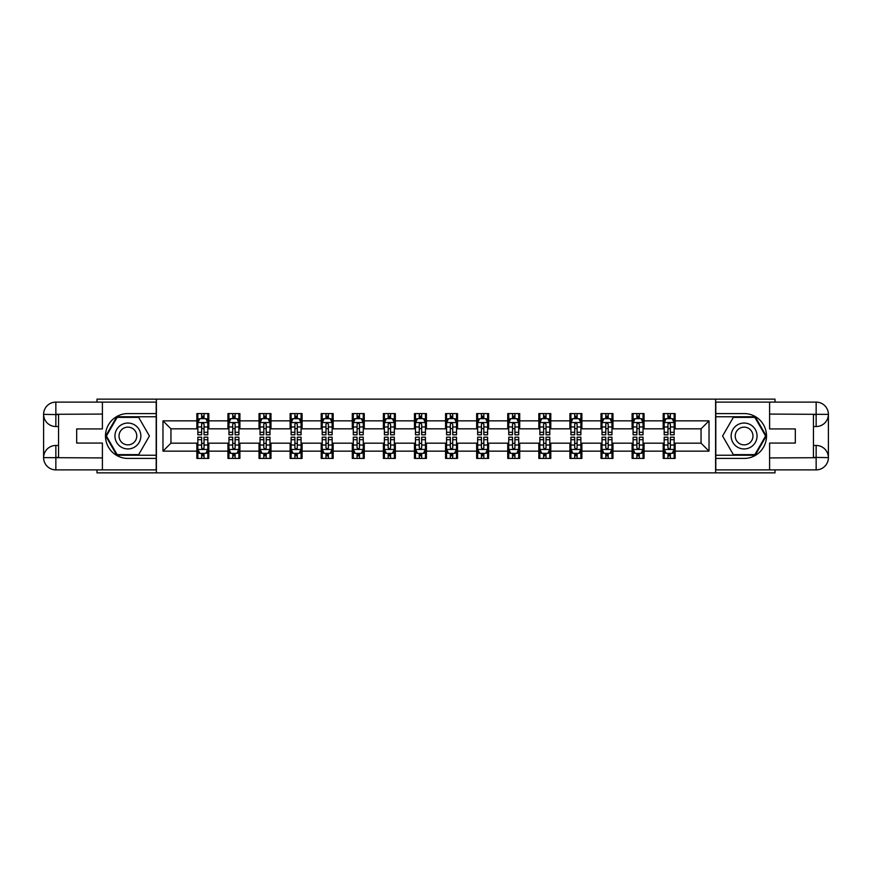 <?xml version="1.0" encoding="UTF-8"?>
<svg xmlns="http://www.w3.org/2000/svg" width="872" height="872" viewBox="0 0 872 872"><rect width="100%" height="100%" fill="white"/><g stroke="black" fill="none" stroke-linecap="round" stroke-linejoin="round"><path stroke-width="1.31" d="M97.01 469.877L97.01 472.864L774.99 472.864L774.99 469.877M774.99 402.123L774.99 399.136L715.607 399.136L715.607 472.864M715.607 399.136L97.01 399.136L97.01 402.123M156.393 472.864L156.393 399.136M675.146 420.849L675.146 413.579L663.189 413.579L663.189 420.849L644.059 420.849L644.059 413.579L632.102 413.579L632.102 420.849L612.972 420.849L612.972 413.579L601.015 413.579L601.015 420.849L581.875 420.849L581.875 413.579L569.917 413.579L569.917 420.849L550.788 420.849L550.788 413.579L538.831 413.579L538.831 420.849L519.701 420.849L519.701 413.579L507.744 413.579L507.744 420.849L488.614 420.849L488.614 413.579L476.657 413.579L476.657 420.849L457.528 420.849L457.528 413.579L445.57 413.579L445.57 420.849L426.43 420.849L426.43 413.579L414.473 413.579L414.473 420.849L395.343 420.849L395.343 413.579L383.386 413.579L383.386 420.849L364.256 420.849L364.256 413.579L352.299 413.579L352.299 420.849L333.169 420.849L333.169 413.579L321.212 413.579L321.212 420.849L302.083 420.849L302.083 413.579L290.125 413.579L290.125 420.849L270.985 420.849L270.985 413.579L259.028 413.579L259.028 420.849L239.898 420.849L239.898 413.579L227.941 413.579L227.941 420.849L208.811 420.849L208.811 413.579L196.854 413.579L196.854 420.849L162.977 420.849L162.977 451.151L170.945 443.172L196.854 443.172L196.854 458.421L208.811 458.421L208.811 443.172L227.941 443.172L227.941 458.421L239.898 458.421L239.898 443.172L259.028 443.172L259.028 458.421L270.985 458.421L270.985 443.172L290.125 443.172L290.125 458.421L302.083 458.421L302.083 443.172L321.212 443.172L321.212 458.421L333.169 458.421L333.169 443.172L352.299 443.172L352.299 458.421L364.256 458.421L364.256 443.172L383.386 443.172L383.386 458.421L395.343 458.421L395.343 443.172L414.473 443.172L414.473 458.421L426.43 458.421L426.43 443.172L445.57 443.172L445.57 458.421L457.528 458.421L457.528 443.172L476.657 443.172L476.657 458.421L488.614 458.421L488.614 443.172L507.744 443.172L507.744 458.421L519.701 458.421L519.701 443.172L538.831 443.172L538.831 458.421L550.788 458.421L550.788 443.172L569.917 443.172L569.917 458.421L581.875 458.421L581.875 443.172L601.015 443.172L601.015 458.421L612.972 458.421L612.972 443.172L632.102 443.172L632.102 458.421L644.059 458.421L644.059 443.172L663.189 443.172L663.189 458.421L675.146 458.421L675.146 443.172L701.055 443.172L701.055 428.828L675.146 428.828L675.146 420.849L709.023 420.849L709.023 451.151L675.146 451.151M663.189 451.151L644.059 451.151M632.102 451.151L612.972 451.151M601.015 451.151L581.875 451.151M569.917 451.151L550.788 451.151M538.831 451.151L519.701 451.151M507.744 451.151L488.614 451.151M476.657 451.151L457.528 451.151M445.57 451.151L426.43 451.151M414.473 451.151L395.343 451.151M383.386 451.151L364.256 451.151M352.299 451.151L333.169 451.151M321.212 451.151L302.083 451.151M290.125 451.151L270.985 451.151M259.028 451.151L239.898 451.151M227.941 451.151L208.811 451.151M196.854 451.151L162.977 451.151M663.189 420.849L663.189 428.828L644.059 428.828L644.059 420.849M632.102 420.849L632.102 428.828L612.972 428.828L612.972 420.849M601.015 420.849L601.015 428.828L581.875 428.828L581.875 420.849M569.917 420.849L569.917 428.828L550.788 428.828L550.788 420.849M538.831 420.849L538.831 428.828L519.701 428.828L519.701 420.849M507.744 420.849L507.744 428.828L488.614 428.828L488.614 420.849M476.657 420.849L476.657 428.828L457.528 428.828L457.528 420.849M445.57 420.849L445.57 428.828L426.43 428.828L426.43 420.849M414.473 420.849L414.473 428.828L395.343 428.828L395.343 420.849M383.386 420.849L383.386 428.828L364.256 428.828L364.256 420.849M352.299 420.849L352.299 428.828L333.169 428.828L333.169 420.849M321.212 420.849L321.212 428.828L302.083 428.828L302.083 420.849M290.125 420.849L290.125 428.828L270.985 428.828L270.985 420.849M259.028 420.849L259.028 428.828L239.898 428.828L239.898 420.849M227.941 420.849L227.941 428.828L208.811 428.828L208.811 420.849M196.854 420.849L196.854 428.828L170.945 428.828L162.977 420.849M170.945 428.828L170.945 443.172M709.023 451.151L701.055 443.172M701.055 428.828L709.023 420.849M196.854 418.56L197.846 418.56M201.639 418.56L204.026 418.56M207.819 418.56L208.811 418.56M196.854 428.632L197.846 428.632M201.639 428.632L204.026 428.632M207.819 428.632L208.811 428.632M196.854 443.368L197.846 443.368M201.639 443.368L204.026 443.368M207.819 443.368L208.811 443.368M196.854 453.44L197.846 453.44M201.639 453.44L204.026 453.44M207.819 453.44L208.811 453.44M227.941 443.368L228.944 443.368M232.726 443.368L235.113 443.368M238.906 443.368L239.898 443.368M227.941 453.44L228.944 453.44M232.726 453.44L235.113 453.44M238.906 453.44L239.898 453.44M227.941 418.56L228.944 418.56M232.726 418.56L235.113 418.56M238.906 418.56L239.898 418.56M227.941 428.632L228.944 428.632M232.726 428.632L235.113 428.632M238.906 428.632L239.898 428.632M259.028 443.368L260.03 443.368M263.813 443.368L266.211 443.368M269.993 443.368L270.985 443.368M259.028 453.44L260.03 453.44M263.813 453.44L266.211 453.44M269.993 453.44L270.985 453.44M259.028 418.56L260.03 418.56M263.813 418.56L266.211 418.56M269.993 418.56L270.985 418.56M259.028 428.632L260.03 428.632M263.813 428.632L266.211 428.632M269.993 428.632L270.985 428.632M290.125 443.368L291.117 443.368M294.9 443.368L297.298 443.368M301.08 443.368L302.083 443.368M290.125 453.44L291.117 453.44M294.9 453.44L297.298 453.44M301.08 453.44L302.083 453.44M290.125 418.56L291.117 418.56M294.9 418.56L297.298 418.56M301.08 418.56L302.083 418.56M290.125 428.632L291.117 428.632M294.9 428.632L297.298 428.632M301.08 428.632L302.083 428.632M321.212 443.368L322.204 443.368M325.997 443.368L328.384 443.368M332.167 443.368L333.169 443.368M321.212 453.44L322.204 453.44M325.997 453.44L328.384 453.44M332.167 453.44L333.169 453.44M321.212 418.56L322.204 418.56M325.997 418.56L328.384 418.56M332.167 418.56L333.169 418.56M321.212 428.632L322.204 428.632M325.997 428.632L328.384 428.632M332.167 428.632L333.169 428.632M352.299 443.368L353.291 443.368M357.084 443.368L359.471 443.368M363.264 443.368L364.256 443.368M352.299 453.44L353.291 453.44M357.084 453.44L359.471 453.44M363.264 453.44L364.256 453.44M352.299 418.56L353.291 418.56M357.084 418.56L359.471 418.56M363.264 418.56L364.256 418.56M352.299 428.632L353.291 428.632M357.084 428.632L359.471 428.632M363.264 428.632L364.256 428.632M383.386 443.368L384.389 443.368M388.171 443.368L390.558 443.368M394.351 443.368L395.343 443.368M383.386 453.44L384.389 453.44M388.171 453.44L390.558 453.44M394.351 453.44L395.343 453.44M383.386 418.56L384.389 418.56M388.171 418.56L390.558 418.56M394.351 418.56L395.343 418.56M383.386 428.632L384.389 428.632M388.171 428.632L390.558 428.632M394.351 428.632L395.343 428.632M414.473 443.368L415.475 443.368M419.258 443.368L421.656 443.368M425.438 443.368L426.43 443.368M414.473 453.44L415.475 453.44M419.258 453.44L421.656 453.44M425.438 453.44L426.43 453.44M414.473 418.56L415.475 418.56M419.258 418.56L421.656 418.56M425.438 418.56L426.43 418.56M414.473 428.632L415.475 428.632M419.258 428.632L421.656 428.632M425.438 428.632L426.43 428.632M445.57 443.368L446.562 443.368M450.344 443.368L452.742 443.368M456.525 443.368L457.528 443.368M445.57 453.44L446.562 453.44M450.344 453.44L452.742 453.44M456.525 453.44L457.528 453.44M445.57 418.56L446.562 418.56M450.344 418.56L452.742 418.56M456.525 418.56L457.528 418.56M445.57 428.632L446.562 428.632M450.344 428.632L452.742 428.632M456.525 428.632L457.528 428.632M476.657 443.368L477.649 443.368M481.442 443.368L483.829 443.368M487.612 443.368L488.614 443.368M476.657 453.44L477.649 453.44M481.442 453.44L483.829 453.44M487.612 453.44L488.614 453.44M476.657 418.56L477.649 418.56M481.442 418.56L483.829 418.56M487.612 418.56L488.614 418.56M476.657 428.632L477.649 428.632M481.442 428.632L483.829 428.632M487.612 428.632L488.614 428.632M507.744 443.368L508.736 443.368M512.529 443.368L514.916 443.368M518.709 443.368L519.701 443.368M507.744 453.44L508.736 453.44M512.529 453.44L514.916 453.44M518.709 453.44L519.701 453.44M507.744 418.56L508.736 418.56M512.529 418.56L514.916 418.56M518.709 418.56L519.701 418.56M507.744 428.632L508.736 428.632M512.529 428.632L514.916 428.632M518.709 428.632L519.701 428.632M538.831 443.368L539.833 443.368M543.616 443.368L546.003 443.368M549.796 443.368L550.788 443.368M538.831 453.44L539.833 453.44M543.616 453.44L546.003 453.44M549.796 453.44L550.788 453.44M538.831 418.56L539.833 418.56M543.616 418.56L546.003 418.56M549.796 418.56L550.788 418.56M538.831 428.632L539.833 428.632M543.616 428.632L546.003 428.632M549.796 428.632L550.788 428.632M569.917 443.368L570.92 443.368M574.702 443.368L577.101 443.368M580.883 443.368L581.875 443.368M569.917 453.44L570.92 453.44M574.702 453.44L577.101 453.44M580.883 453.44L581.875 453.44M569.917 418.56L570.92 418.56M574.702 418.56L577.101 418.56M580.883 418.56L581.875 418.56M569.917 428.632L570.92 428.632M574.702 428.632L577.101 428.632M580.883 428.632L581.875 428.632M601.015 443.368L602.007 443.368M605.789 443.368L608.187 443.368M611.97 443.368L612.972 443.368M601.015 453.44L602.007 453.44M605.789 453.44L608.187 453.44M611.97 453.44L612.972 453.44M601.015 418.56L602.007 418.56M605.789 418.56L608.187 418.56M611.97 418.56L612.972 418.56M601.015 428.632L602.007 428.632M605.789 428.632L608.187 428.632M611.97 428.632L612.972 428.632M632.102 443.368L633.094 443.368M636.887 443.368L639.274 443.368M643.056 443.368L644.059 443.368M632.102 453.44L633.094 453.44M636.887 453.44L639.274 453.44M643.056 453.44L644.059 453.44M632.102 418.56L633.094 418.56M636.887 418.56L639.274 418.56M643.056 418.56L644.059 418.56M632.102 428.632L633.094 428.632M636.887 428.632L639.274 428.632M643.056 428.632L644.059 428.632M663.189 443.368L664.181 443.368M667.974 443.368L670.361 443.368M674.154 443.368L675.146 443.368M663.189 453.44L664.181 453.44M667.974 453.44L670.361 453.44M674.154 453.44L675.146 453.44M663.189 418.56L664.181 418.56M667.974 418.56L670.361 418.56M674.154 418.56L675.146 418.56M663.189 428.632L664.181 428.632M667.974 428.632L670.361 428.632M674.154 428.632L675.146 428.632M204.026 416.173L201.639 416.173M207.819 432.305L204.026 432.305L204.026 434.801L207.819 434.801L207.819 422.648L205.825 418.658L199.841 418.658L197.846 422.648L197.846 434.801L201.639 434.801L201.639 432.305L197.846 432.305M197.846 422.648L197.846 413.579M207.819 422.648L207.819 413.579M201.639 418.658L201.639 413.579M204.026 413.579L204.026 418.658M204.026 432.305L204.026 424.141L202.707 422.953L201.65 423.977L201.639 432.305M201.639 455.827L204.026 455.827M197.846 439.695L201.639 439.695L201.639 437.199L197.846 437.199L197.846 449.353L199.841 453.342L205.825 453.342L207.819 449.353L207.819 437.199L204.026 437.199L204.026 439.695L207.819 439.695M207.819 449.353L207.819 458.421M197.846 449.353L197.846 458.421M204.026 453.342L204.026 458.421M201.639 458.421L201.639 453.342M201.639 439.695L201.639 447.859L202.958 449.047L204.015 448.023L204.026 439.695M134.375 424.784A12.949 12.949 0 0 0 116.684 429.525A12.949 12.949 0 0 0 121.426 447.216A12.949 12.949 0 0 0 139.117 442.475A12.949 12.949 0 0 0 134.375 424.784M132.337 428.316A8.873 8.873 0 0 0 120.216 431.564A8.873 8.873 0 0 0 123.464 443.685A8.873 8.873 0 0 0 135.574 440.436A8.873 8.873 0 0 0 132.337 428.316M138.659 454.628L117.142 454.628L106.384 436L117.142 417.372L138.659 417.372L149.417 436L138.659 454.628M750.574 424.784A12.949 12.949 0 0 0 732.883 429.525A12.949 12.949 0 0 0 737.625 447.216A12.949 12.949 0 0 0 755.316 442.475A12.949 12.949 0 0 0 750.574 424.784M748.536 428.316A8.873 8.873 0 0 0 736.426 431.564A8.873 8.873 0 0 0 739.663 443.685A8.873 8.873 0 0 0 751.784 440.436A8.873 8.873 0 0 0 748.536 428.316M754.858 454.628L733.341 454.628L722.583 436L733.341 417.372L754.858 417.372L765.616 436L754.858 454.628M58.544 426.539L55.852 426.539A12.252 12.252 0 0 1 43.6 414.374A12.252 12.252 0 0 1 55.852 402.123L156.197 402.123L156.197 413.579L127.901 413.579A22.421 22.421 0 0 0 105.479 436A22.421 22.421 0 0 0 127.901 458.421L156.197 458.421L156.197 469.877L55.852 469.877A12.252 12.252 0 0 1 43.6 457.626A12.252 12.252 0 0 1 55.852 445.461L58.544 445.461M156.197 458.421L156.197 413.579M102.395 402.123L102.395 428.926L76.681 428.926L76.681 443.074L102.395 443.074L102.395 469.877M55.852 426.539A12.252 12.252 0 0 1 43.6 414.374L55.852 414.582L55.852 426.539A12.252 12.252 0 0 1 43.6 414.374L43.6 457.626L102.395 457.92M55.852 457.92L55.852 469.877A12.252 12.252 0 0 1 43.6 457.626A12.252 12.252 0 0 1 55.852 445.461L55.852 457.418L58.544 457.418L58.544 414.582L55.852 414.582M156.197 416.772L116.794 416.772L105.697 436L116.794 455.228L156.197 455.228M813.456 445.461L816.148 445.461A12.252 12.252 0 0 1 828.4 457.626A12.252 12.252 0 0 1 816.148 469.877L715.803 469.877L715.803 458.421L744.099 458.421A22.421 22.421 0 0 0 766.521 436A22.421 22.421 0 0 0 744.099 413.579L715.803 413.579L715.803 402.123L816.148 402.123A12.252 12.252 0 0 1 828.4 414.374A12.252 12.252 0 0 1 816.148 426.539L813.456 426.539M715.803 413.579L715.803 458.421M769.605 469.877L769.605 443.074L795.319 443.074L795.319 428.926L769.605 428.926L769.605 402.123M816.148 445.461A12.252 12.252 0 0 1 828.4 457.626L816.148 457.418L816.148 445.461A12.252 12.252 0 0 1 828.4 457.626L828.4 414.374L769.605 414.08M816.148 414.08L816.148 402.123A12.252 12.252 0 0 1 828.4 414.374A12.252 12.252 0 0 1 816.148 426.539L816.148 414.582L813.456 414.582L813.456 457.418L816.148 457.418M715.803 455.228L755.207 455.228L766.303 436L755.207 416.772L715.803 416.772M235.113 416.173L232.726 416.173M238.906 432.305L235.113 432.305L235.113 434.801L238.906 434.801L238.906 422.648L236.912 418.658L230.927 418.658L228.944 422.648L228.944 434.801L232.726 434.801L232.726 432.305L228.944 432.305M228.944 422.648L228.944 413.579M238.906 422.648L238.906 413.579M232.726 418.658L232.726 413.579M235.113 413.579L235.113 418.658M235.113 432.305L235.113 424.141L233.794 422.953L232.737 423.977L232.726 432.305M266.211 416.173L263.813 416.173M269.993 432.305L266.211 432.305L266.211 434.801L269.993 434.801L269.993 422.648L267.998 418.658L262.025 418.658L260.03 422.648L260.03 434.801L263.813 434.801L263.813 432.305L260.03 432.305M260.03 422.648L260.03 413.579M269.993 422.648L269.993 413.579M263.813 418.658L263.813 413.579M266.211 413.579L266.211 418.658M266.211 432.305L266.211 424.141L264.881 422.953L263.824 423.977L263.813 432.305M232.726 455.827L235.113 455.827M228.944 439.695L232.726 439.695L232.726 437.199L228.944 437.199L228.944 449.353L230.927 453.342L236.912 453.342L238.906 449.353L238.906 437.199L235.113 437.199L235.113 439.695L238.906 439.695M238.906 449.353L238.906 458.421M228.944 449.353L228.944 458.421M235.113 453.342L235.113 458.421M232.726 458.421L232.726 453.342M232.726 439.695L232.726 447.859L234.045 449.047L235.102 448.023L235.113 439.695M263.813 455.827L266.211 455.827M260.03 439.695L263.813 439.695L263.813 437.199L260.03 437.199L260.03 449.353L262.025 453.342L267.998 453.342L269.993 449.353L269.993 437.199L266.211 437.199L266.211 439.695L269.993 439.695M269.993 449.353L269.993 458.421M260.03 449.353L260.03 458.421M266.211 453.342L266.211 458.421M263.813 458.421L263.813 453.342M263.813 439.695L263.813 447.859L265.132 449.047L266.2 448.023L266.211 439.695M297.298 416.173L294.9 416.173M301.08 432.305L297.298 432.305L297.298 434.801L301.08 434.801L301.08 422.648L299.085 418.658L293.112 418.658L291.117 422.648L291.117 434.801L294.9 434.801L294.9 432.305L291.117 432.305M291.117 422.648L291.117 413.579M301.08 422.648L301.08 413.579M294.9 418.658L294.9 413.579M297.298 413.579L297.298 418.658M297.298 432.305L297.298 424.141L295.979 422.953L294.91 423.977L294.9 432.305M328.384 416.173L325.997 416.173M332.167 432.305L328.384 432.305L328.384 434.801L332.167 434.801L332.167 422.648L330.183 418.658L324.199 418.658L322.204 422.648L322.204 434.801L325.997 434.801L325.997 432.305L322.204 432.305M322.204 422.648L322.204 413.579M332.167 422.648L332.167 413.579M325.997 418.658L325.997 413.579M328.384 413.579L328.384 418.658M328.384 432.305L328.384 424.141L327.065 422.953L326.008 423.977L325.997 432.305M359.471 416.173L357.084 416.173M363.264 432.305L359.471 432.305L359.471 434.801L363.264 434.801L363.264 422.648L361.27 418.658L355.286 418.658L353.291 422.648L353.291 434.801L357.084 434.801L357.084 432.305L353.291 432.305M353.291 422.648L353.291 413.579M363.264 422.648L363.264 413.579M357.084 418.658L357.084 413.579M359.471 413.579L359.471 418.658M359.471 432.305L359.471 424.141L358.152 422.953L357.095 423.977L357.084 432.305M294.9 455.827L297.298 455.827M291.117 439.695L294.9 439.695L294.9 437.199L291.117 437.199L291.117 449.353L293.112 453.342L299.085 453.342L301.08 449.353L301.08 437.199L297.298 437.199L297.298 439.695L301.08 439.695M301.08 449.353L301.08 458.421M291.117 449.353L291.117 458.421M297.298 453.342L297.298 458.421M294.9 458.421L294.9 453.342M294.9 439.695L294.9 447.859L296.229 449.047L297.287 448.023L297.298 439.695M325.997 455.827L328.384 455.827M322.204 439.695L325.997 439.695L325.997 437.199L322.204 437.199L322.204 449.353L324.199 453.342L330.183 453.342L332.167 449.353L332.167 437.199L328.384 437.199L328.384 439.695L332.167 439.695M332.167 449.353L332.167 458.421M322.204 449.353L322.204 458.421M328.384 453.342L328.384 458.421M325.997 458.421L325.997 453.342M325.997 439.695L325.997 447.859L327.316 449.047L328.373 448.023L328.384 439.695M357.084 455.827L359.471 455.827M353.291 439.695L357.084 439.695L357.084 437.199L353.291 437.199L353.291 449.353L355.286 453.342L361.27 453.342L363.264 449.353L363.264 437.199L359.471 437.199L359.471 439.695L363.264 439.695M363.264 449.353L363.264 458.421M353.291 449.353L353.291 458.421M359.471 453.342L359.471 458.421M357.084 458.421L357.084 453.342M357.084 439.695L357.084 447.859L358.403 449.047L359.46 448.023L359.471 439.695M390.558 416.173L388.171 416.173M394.351 432.305L390.558 432.305L390.558 434.801L394.351 434.801L394.351 422.648L392.356 418.658L386.372 418.658L384.389 422.648L384.389 434.801L388.171 434.801L388.171 432.305L384.389 432.305M384.389 422.648L384.389 413.579M394.351 422.648L394.351 413.579M388.171 418.658L388.171 413.579M390.558 413.579L390.558 418.658M390.558 432.305L390.558 424.141L389.239 422.953L388.182 423.977L388.171 432.305M388.171 455.827L390.558 455.827M384.389 439.695L388.171 439.695L388.171 437.199L384.389 437.199L384.389 449.353L386.372 453.342L392.356 453.342L394.351 449.353L394.351 437.199L390.558 437.199L390.558 439.695L394.351 439.695M394.351 449.353L394.351 458.421M384.389 449.353L384.389 458.421M390.558 453.342L390.558 458.421M388.171 458.421L388.171 453.342M388.171 439.695L388.171 447.859L389.49 449.047L390.547 448.023L390.558 439.695M421.656 416.173L419.258 416.173M425.438 432.305L421.656 432.305L421.656 434.801L425.438 434.801L425.438 422.648L423.443 418.658L417.47 418.658L415.475 422.648L415.475 434.801L419.258 434.801L419.258 432.305L415.475 432.305M415.475 422.648L415.475 413.579M425.438 422.648L425.438 413.579M419.258 418.658L419.258 413.579M421.656 413.579L421.656 418.658M421.656 432.305L421.656 424.141L420.326 422.953L419.269 423.977L419.258 432.305M419.258 455.827L421.656 455.827M415.475 439.695L419.258 439.695L419.258 437.199L415.475 437.199L415.475 449.353L417.47 453.342L423.443 453.342L425.438 449.353L425.438 437.199L421.656 437.199L421.656 439.695L425.438 439.695M425.438 449.353L425.438 458.421M415.475 449.353L415.475 458.421M421.656 453.342L421.656 458.421M419.258 458.421L419.258 453.342M419.258 439.695L419.258 447.859L420.577 449.047L421.645 448.023L421.656 439.695M452.742 416.173L450.344 416.173M456.525 432.305L452.742 432.305L452.742 434.801L456.525 434.801L456.525 422.648L454.53 418.658L448.557 418.658L446.562 422.648L446.562 434.801L450.344 434.801L450.344 432.305L446.562 432.305M446.562 422.648L446.562 413.579M456.525 422.648L456.525 413.579M450.344 418.658L450.344 413.579M452.742 413.579L452.742 418.658M452.742 432.305L452.742 424.141L451.423 422.953L450.355 423.977L450.344 432.305M450.344 455.827L452.742 455.827M446.562 439.695L450.344 439.695L450.344 437.199L446.562 437.199L446.562 449.353L448.557 453.342L454.53 453.342L456.525 449.353L456.525 437.199L452.742 437.199L452.742 439.695L456.525 439.695M456.525 449.353L456.525 458.421M446.562 449.353L446.562 458.421M452.742 453.342L452.742 458.421M450.344 458.421L450.344 453.342M450.344 439.695L450.344 447.859L451.674 449.047L452.732 448.023L452.742 439.695M483.829 416.173L481.442 416.173M487.612 432.305L483.829 432.305L483.829 434.801L487.612 434.801L487.612 422.648L485.628 418.658L479.644 418.658L477.649 422.648L477.649 434.801L481.442 434.801L481.442 432.305L477.649 432.305M477.649 422.648L477.649 413.579M487.612 422.648L487.612 413.579M481.442 418.658L481.442 413.579M483.829 413.579L483.829 418.658M483.829 432.305L483.829 424.141L482.51 422.953L481.453 423.977L481.442 432.305M481.442 455.827L483.829 455.827M477.649 439.695L481.442 439.695L481.442 437.199L477.649 437.199L477.649 449.353L479.644 453.342L485.628 453.342L487.612 449.353L487.612 437.199L483.829 437.199L483.829 439.695L487.612 439.695M487.612 449.353L487.612 458.421M477.649 449.353L477.649 458.421M483.829 453.342L483.829 458.421M481.442 458.421L481.442 453.342M481.442 439.695L481.442 447.859L482.761 449.047L483.818 448.023L483.829 439.695M514.916 416.173L512.529 416.173M518.709 432.305L514.916 432.305L514.916 434.801L518.709 434.801L518.709 422.648L516.715 418.658L510.73 418.658L508.736 422.648L508.736 434.801L512.529 434.801L512.529 432.305L508.736 432.305M508.736 422.648L508.736 413.579M518.709 422.648L518.709 413.579M512.529 418.658L512.529 413.579M514.916 413.579L514.916 418.658M514.916 432.305L514.916 424.141L513.597 422.953L512.54 423.977L512.529 432.305M512.529 455.827L514.916 455.827M508.736 439.695L512.529 439.695L512.529 437.199L508.736 437.199L508.736 449.353L510.73 453.342L516.715 453.342L518.709 449.353L518.709 437.199L514.916 437.199L514.916 439.695L518.709 439.695M518.709 449.353L518.709 458.421M508.736 449.353L508.736 458.421M514.916 453.342L514.916 458.421M512.529 458.421L512.529 453.342M512.529 439.695L512.529 447.859L513.848 449.047L514.905 448.023L514.916 439.695M546.003 416.173L543.616 416.173M549.796 432.305L546.003 432.305L546.003 434.801L549.796 434.801L549.796 422.648L547.801 418.658L541.817 418.658L539.833 422.648L539.833 434.801L543.616 434.801L543.616 432.305L539.833 432.305M539.833 422.648L539.833 413.579M549.796 422.648L549.796 413.579M543.616 418.658L543.616 413.579M546.003 413.579L546.003 418.658M546.003 432.305L546.003 424.141L544.684 422.953L543.627 423.977L543.616 432.305M543.616 455.827L546.003 455.827M539.833 439.695L543.616 439.695L543.616 437.199L539.833 437.199L539.833 449.353L541.817 453.342L547.801 453.342L549.796 449.353L549.796 437.199L546.003 437.199L546.003 439.695L549.796 439.695M549.796 449.353L549.796 458.421M539.833 449.353L539.833 458.421M546.003 453.342L546.003 458.421M543.616 458.421L543.616 453.342M543.616 439.695L543.616 447.859L544.935 449.047L545.992 448.023L546.003 439.695M577.101 416.173L574.702 416.173M580.883 432.305L577.101 432.305L577.101 434.801L580.883 434.801L580.883 422.648L578.888 418.658L572.915 418.658L570.92 422.648L570.92 434.801L574.702 434.801L574.702 432.305L570.92 432.305M570.92 422.648L570.92 413.579M580.883 422.648L580.883 413.579M574.702 418.658L574.702 413.579M577.101 413.579L577.101 418.658M577.101 432.305L577.101 424.141L575.771 422.953L574.713 423.977L574.702 432.305M574.702 455.827L577.101 455.827M570.92 439.695L574.702 439.695L574.702 437.199L570.92 437.199L570.92 449.353L572.915 453.342L578.888 453.342L580.883 449.353L580.883 437.199L577.101 437.199L577.101 439.695L580.883 439.695M580.883 449.353L580.883 458.421M570.92 449.353L570.92 458.421M577.101 453.342L577.101 458.421M574.702 458.421L574.702 453.342M574.702 439.695L574.702 447.859L576.021 449.047L577.09 448.023L577.101 439.695M608.187 416.173L605.789 416.173M611.97 432.305L608.187 432.305L608.187 434.801L611.97 434.801L611.97 422.648L609.975 418.658L604.002 418.658L602.007 422.648L602.007 434.801L605.789 434.801L605.789 432.305L602.007 432.305M602.007 422.648L602.007 413.579M611.97 422.648L611.97 413.579M605.789 418.658L605.789 413.579M608.187 413.579L608.187 418.658M608.187 432.305L608.187 424.141L606.868 422.953L605.8 423.977L605.789 432.305M605.789 455.827L608.187 455.827M602.007 439.695L605.789 439.695L605.789 437.199L602.007 437.199L602.007 449.353L604.002 453.342L609.975 453.342L611.97 449.353L611.97 437.199L608.187 437.199L608.187 439.695L611.97 439.695M611.97 449.353L611.97 458.421M602.007 449.353L602.007 458.421M608.187 453.342L608.187 458.421M605.789 458.421L605.789 453.342M605.789 439.695L605.789 447.859L607.119 449.047L608.176 448.023L608.187 439.695M639.274 416.173L636.887 416.173M643.056 432.305L639.274 432.305L639.274 434.801L643.056 434.801L643.056 422.648L641.073 418.658L635.089 418.658L633.094 422.648L633.094 434.801L636.887 434.801L636.887 432.305L633.094 432.305M633.094 422.648L633.094 413.579M643.056 422.648L643.056 413.579M636.887 418.658L636.887 413.579M639.274 413.579L639.274 418.658M639.274 432.305L639.274 424.141L637.955 422.953L636.898 423.977L636.887 432.305M636.887 455.827L639.274 455.827M633.094 439.695L636.887 439.695L636.887 437.199L633.094 437.199L633.094 449.353L635.089 453.342L641.073 453.342L643.056 449.353L643.056 437.199L639.274 437.199L639.274 439.695L643.056 439.695M643.056 449.353L643.056 458.421M633.094 449.353L633.094 458.421M639.274 453.342L639.274 458.421M636.887 458.421L636.887 453.342M636.887 439.695L636.887 447.859L638.206 449.047L639.263 448.023L639.274 439.695M670.361 416.173L667.974 416.173M674.154 432.305L670.361 432.305L670.361 434.801L674.154 434.801L674.154 422.648L672.159 418.658L666.175 418.658L664.181 422.648L664.181 434.801L667.974 434.801L667.974 432.305L664.181 432.305M664.181 422.648L664.181 413.579M674.154 422.648L674.154 413.579M667.974 418.658L667.974 413.579M670.361 413.579L670.361 418.658M670.361 432.305L670.361 424.141L669.042 422.953L667.985 423.977L667.974 432.305M667.974 455.827L670.361 455.827M664.181 439.695L667.974 439.695L667.974 437.199L664.181 437.199L664.181 449.353L666.175 453.342L672.159 453.342L674.154 449.353L674.154 437.199L670.361 437.199L670.361 439.695L674.154 439.695M674.154 449.353L674.154 458.421M664.181 449.353L664.181 458.421M670.361 453.342L670.361 458.421M667.974 458.421L667.974 453.342M667.974 439.695L667.974 447.859L669.293 449.047L670.35 448.023L670.361 439.695M207.765 422.549L197.9 422.549M197.846 418.898L199.721 418.898M205.945 418.898L207.819 418.898M201.639 426.964L197.846 426.964M207.819 426.964L204.026 426.964M204.026 417.437L201.639 417.437M197.9 449.451L207.765 449.451M207.819 453.102L205.945 453.102M199.721 453.102L197.846 453.102M204.026 445.036L207.819 445.036M197.846 445.036L201.639 445.036M201.639 454.563L204.026 454.563M102.395 414.08L55.568 414.287M43.6 457.626A12.252 12.252 0 0 1 55.852 445.461M43.6 414.374A12.252 12.252 0 0 1 55.852 402.123L55.852 414.08M769.605 457.92L816.432 457.713M828.4 414.374A12.252 12.252 0 0 1 816.148 426.539M828.4 457.626A12.252 12.252 0 0 1 816.148 469.877L816.148 457.92M238.852 422.549L228.987 422.549M228.944 418.898L230.808 418.898M237.031 418.898L238.906 418.898M232.726 426.964L228.944 426.964M238.906 426.964L235.113 426.964M235.113 417.437L232.726 417.437M269.939 422.549L260.074 422.549M260.03 418.898L261.905 418.898M268.118 418.898L269.993 418.898M263.813 426.964L260.03 426.964M269.993 426.964L266.211 426.964M266.211 417.437L263.813 417.437M228.987 449.451L238.852 449.451M238.906 453.102L237.031 453.102M230.808 453.102L228.944 453.102M235.113 445.036L238.906 445.036M228.944 445.036L232.726 445.036M232.726 454.563L235.113 454.563M260.074 449.451L269.939 449.451M269.993 453.102L268.118 453.102M261.905 453.102L260.03 453.102M266.211 445.036L269.993 445.036M260.03 445.036L263.813 445.036M263.813 454.563L266.211 454.563M301.036 422.549L291.172 422.549M291.117 418.898L292.992 418.898M299.205 418.898L301.08 418.898M294.9 426.964L291.117 426.964M301.08 426.964L297.298 426.964M297.298 417.437L294.9 417.437M332.123 422.549L322.259 422.549M322.204 418.898L324.079 418.898M330.292 418.898L332.167 418.898M325.997 426.964L322.204 426.964M332.167 426.964L328.384 426.964M328.384 417.437L325.997 417.437M363.21 422.549L353.345 422.549M353.291 418.898L355.166 418.898M361.39 418.898L363.264 418.898M357.084 426.964L353.291 426.964M363.264 426.964L359.471 426.964M359.471 417.437L357.084 417.437M291.172 449.451L301.036 449.451M301.08 453.102L299.205 453.102M292.992 453.102L291.117 453.102M297.298 445.036L301.08 445.036M291.117 445.036L294.9 445.036M294.9 454.563L297.298 454.563M322.259 449.451L332.123 449.451M332.167 453.102L330.292 453.102M324.079 453.102L322.204 453.102M328.384 445.036L332.167 445.036M322.204 445.036L325.997 445.036M325.997 454.563L328.384 454.563M353.345 449.451L363.21 449.451M363.264 453.102L361.39 453.102M355.166 453.102L353.291 453.102M359.471 445.036L363.264 445.036M353.291 445.036L357.084 445.036M357.084 454.563L359.471 454.563M394.297 422.549L384.432 422.549M384.389 418.898L386.252 418.898M392.476 418.898L394.351 418.898M388.171 426.964L384.389 426.964M394.351 426.964L390.558 426.964M390.558 417.437L388.171 417.437M384.432 449.451L394.297 449.451M394.351 453.102L392.476 453.102M386.252 453.102L384.389 453.102M390.558 445.036L394.351 445.036M384.389 445.036L388.171 445.036M388.171 454.563L390.558 454.563M425.383 422.549L415.519 422.549M415.475 418.898L417.35 418.898M423.563 418.898L425.438 418.898M419.258 426.964L415.475 426.964M425.438 426.964L421.656 426.964M421.656 417.437L419.258 417.437M415.519 449.451L425.383 449.451M425.438 453.102L423.563 453.102M417.35 453.102L415.475 453.102M421.656 445.036L425.438 445.036M415.475 445.036L419.258 445.036M419.258 454.563L421.656 454.563M456.481 422.549L446.617 422.549M446.562 418.898L448.437 418.898M454.65 418.898L456.525 418.898M450.344 426.964L446.562 426.964M456.525 426.964L452.742 426.964M452.742 417.437L450.344 417.437M446.617 449.451L456.481 449.451M456.525 453.102L454.65 453.102M448.437 453.102L446.562 453.102M452.742 445.036L456.525 445.036M446.562 445.036L450.344 445.036M450.344 454.563L452.742 454.563M487.568 422.549L477.703 422.549M477.649 418.898L479.524 418.898M485.748 418.898L487.612 418.898M481.442 426.964L477.649 426.964M487.612 426.964L483.829 426.964M483.829 417.437L481.442 417.437M477.703 449.451L487.568 449.451M487.612 453.102L485.748 453.102M479.524 453.102L477.649 453.102M483.829 445.036L487.612 445.036M477.649 445.036L481.442 445.036M481.442 454.563L483.829 454.563M518.655 422.549L508.79 422.549M508.736 418.898L510.611 418.898M516.834 418.898L518.709 418.898M512.529 426.964L508.736 426.964M518.709 426.964L514.916 426.964M514.916 417.437L512.529 417.437M508.79 449.451L518.655 449.451M518.709 453.102L516.834 453.102M510.611 453.102L508.736 453.102M514.916 445.036L518.709 445.036M508.736 445.036L512.529 445.036M512.529 454.563L514.916 454.563M549.742 422.549L539.877 422.549M539.833 418.898L541.708 418.898M547.921 418.898L549.796 418.898M543.616 426.964L539.833 426.964M549.796 426.964L546.003 426.964M546.003 417.437L543.616 417.437M539.877 449.451L549.742 449.451M549.796 453.102L547.921 453.102M541.708 453.102L539.833 453.102M546.003 445.036L549.796 445.036M539.833 445.036L543.616 445.036M543.616 454.563L546.003 454.563M580.828 422.549L570.964 422.549M570.92 418.898L572.795 418.898M579.008 418.898L580.883 418.898M574.702 426.964L570.92 426.964M580.883 426.964L577.101 426.964M577.101 417.437L574.702 417.437M570.964 449.451L580.828 449.451M580.883 453.102L579.008 453.102M572.795 453.102L570.92 453.102M577.101 445.036L580.883 445.036M570.92 445.036L574.702 445.036M574.702 454.563L577.101 454.563M611.926 422.549L602.062 422.549M602.007 418.898L603.882 418.898M610.095 418.898L611.97 418.898M605.789 426.964L602.007 426.964M611.97 426.964L608.187 426.964M608.187 417.437L605.789 417.437M602.062 449.451L611.926 449.451M611.97 453.102L610.095 453.102M603.882 453.102L602.007 453.102M608.187 445.036L611.97 445.036M602.007 445.036L605.789 445.036M605.789 454.563L608.187 454.563M643.013 422.549L633.148 422.549M633.094 418.898L634.969 418.898M641.192 418.898L643.056 418.898M636.887 426.964L633.094 426.964M643.056 426.964L639.274 426.964M639.274 417.437L636.887 417.437M633.148 449.451L643.013 449.451M643.056 453.102L641.192 453.102M634.969 453.102L633.094 453.102M639.274 445.036L643.056 445.036M633.094 445.036L636.887 445.036M636.887 454.563L639.274 454.563M674.1 422.549L664.235 422.549M664.181 418.898L666.055 418.898M672.279 418.898L674.154 418.898M667.974 426.964L664.181 426.964M674.154 426.964L670.361 426.964M670.361 417.437L667.974 417.437M664.235 449.451L674.1 449.451M674.154 453.102L672.279 453.102M666.055 453.102L664.181 453.102M670.361 445.036L674.154 445.036M664.181 445.036L667.974 445.036M667.974 454.563L670.361 454.563"/></g></svg>
